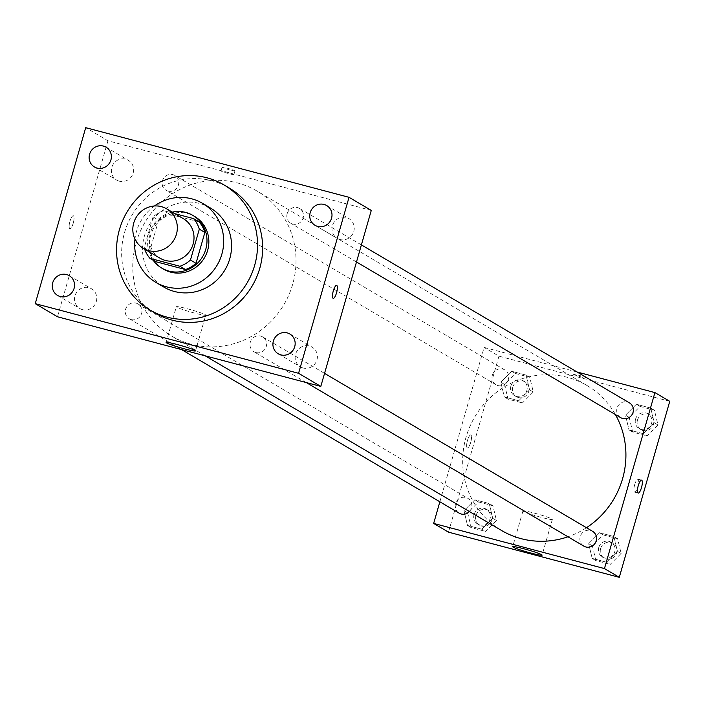 <?xml version="1.0" encoding="UTF-8"?>
<svg xmlns="http://www.w3.org/2000/svg" width="705" height="705" viewBox="0 0 705 705"><rect width="100%" height="100%" fill="white"/><g stroke="black" fill="none" stroke-linecap="round" stroke-linejoin="round"><path stroke-width="0.53" stroke-dasharray="3.52 2.64" d="M160.106 258.242A22.948 22.022 120.5 0 1 150.403 232.826A22.948 22.022 120.5 0 1 183.406 218.709M174.822 213.65L163.613 210.68A29.619 28.42 120.5 0 0 153.055 216.92L144.199 247.79A29.619 28.42 120.5 0 0 144.622 249.121M199.127 221.881L169.174 213.959L163.613 210.68M153.055 216.92L158.616 220.198L149.76 251.068L144.199 247.79M158.616 220.198A29.619 28.42 120.5 0 1 169.174 213.959M155.505 261.625A29.619 28.42 120.5 0 1 149.76 251.068M172.231 212.126A30.597 29.363 -59.5 0 0 153.179 260.251M163.639 269.204A30.597 29.363 120.5 0 1 150.703 235.311A30.597 29.363 120.5 0 1 187.583 213.509A30.597 29.363 120.5 0 1 194.703 216.488M154.474 205.975A45.895 44.045 -59.5 0 0 134.955 239.101M210.346 207.949A45.895 44.045 -59.5 0 0 199.665 203.489A45.895 44.045 -59.5 0 0 146.376 230.509A45.895 44.045 -59.5 0 0 163.745 287.023M155.25 313.09A72.668 69.733 120.5 0 1 124.529 232.606A72.668 69.733 120.5 0 1 212.117 180.824A72.668 69.733 120.5 0 1 229.037 187.882M303.124 368.001A11.474 11.007 120.5 0 1 300.453 366.891A11.474 11.007 120.5 0 1 296.787 351.416A11.474 11.007 120.5 0 1 312.103 347.116A11.474 11.007 120.5 0 1 316.448 361.242A11.474 11.007 120.5 0 1 303.124 368.001M82.503 309.662A11.474 11.007 120.5 0 1 79.832 308.543A11.474 11.007 120.5 0 1 76.166 293.068A11.474 11.007 120.5 0 1 91.483 288.777A11.474 11.007 120.5 0 1 95.818 302.903A11.474 11.007 120.5 0 1 82.503 309.662M119.339 181.185A11.474 11.007 120.5 0 1 116.669 180.075A11.474 11.007 120.5 0 1 113.003 164.6A11.474 11.007 120.5 0 1 128.319 160.299A11.474 11.007 120.5 0 1 132.663 174.435A11.474 11.007 120.5 0 1 119.339 181.185M339.96 239.533A11.474 11.007 120.5 0 1 337.29 238.413A11.474 11.007 120.5 0 1 333.632 222.939A11.474 11.007 120.5 0 1 348.94 218.647A11.474 11.007 120.5 0 1 353.284 232.773A11.474 11.007 120.5 0 1 339.96 239.533M194.765 313.135A15.298 1.119 16 0 1 176.347 306.728A15.298 1.119 16 0 1 191.363 309.874A15.298 1.119 16 0 1 205.763 315.161A15.298 1.119 16 0 1 194.765 313.135M371.279 210.416L107.953 140.78L85.71 127.675M234.721 170.698A6.689 0.494 16 0 1 234.932 170.892A6.689 0.494 16 0 1 228.358 169.517A6.689 0.494 16 0 1 222.066 167.2A6.689 0.494 16 0 1 227.741 168.328A6.689 0.494 16 0 1 234.721 170.698M233.663 174.391A6.689 0.494 16 0 1 233.866 174.584A6.689 0.494 16 0 1 227.301 173.219A6.689 0.494 16 0 1 221 170.901A6.689 0.494 16 0 1 226.684 172.02A6.689 0.494 16 0 1 233.663 174.391M107.953 140.78L57.493 316.774M73.223 223.177A6.689 1.815 104.8 0 0 73.311 215.756A6.689 1.815 104.8 0 0 69.848 221.758A6.689 1.815 104.8 0 0 69.892 228.693A6.689 1.815 104.8 0 0 73.223 223.177A6.689 1.815 104.8 0 0 73.32 215.756A6.689 1.815 104.8 0 0 69.848 221.758A6.689 1.815 104.8 0 0 69.901 228.693A6.689 1.815 104.8 0 0 73.232 223.185M333.209 298.33L333.209 298.33A6.689 1.815 -75.2 0 1 333.298 290.901A6.689 1.815 -75.2 0 1 336.629 285.384A6.689 1.815 -75.2 0 1 336.637 285.393L336.637 285.393M255.941 352.562A8.601 8.248 120.5 0 1 250.31 342.198A8.601 8.248 120.5 0 1 262.674 336.911A8.601 8.248 120.5 0 1 255.941 352.562M168.098 191.117A8.601 8.248 120.5 0 1 162.458 180.753A8.601 8.248 120.5 0 1 174.822 175.466A8.601 8.248 120.5 0 1 168.098 191.117M287.146 213.73A8.601 8.248 120.5 0 1 299.51 208.442A8.601 8.248 120.5 0 1 302.251 220.03A8.601 8.248 120.5 0 1 287.146 213.73M131.262 319.585A8.601 8.248 120.5 0 1 126.512 307.16A8.601 8.248 120.5 0 1 141.617 313.461A8.601 8.248 120.5 0 1 131.262 319.585M136.1 242.89A84.142 80.74 120.5 0 1 257.105 191.108A84.142 80.74 120.5 0 1 283.948 304.586A84.142 80.74 120.5 0 1 171.668 336.082A84.142 80.74 120.5 0 1 136.1 242.89M501.572 530.495A84.142 80.74 120.5 0 1 466.005 437.303A84.142 80.74 120.5 0 1 587.009 385.52A84.142 80.74 120.5 0 1 615.421 414.558M586.454 527.719A84.142 80.74 120.5 0 1 567.966 536.778M469.424 511.548A8.601 8.248 -59.5 0 0 467.891 498.347A8.601 8.248 -59.5 0 0 456.417 501.563A8.601 8.248 -59.5 0 0 459.158 513.161M620.691 417.668A8.601 8.248 120.5 0 1 617.051 408.142A8.601 8.248 120.5 0 1 629.415 402.855M492.363 375.166A8.601 8.248 120.5 0 1 504.727 369.878A8.601 8.248 120.5 0 1 507.477 381.476A8.601 8.248 120.5 0 1 492.363 375.166M583.846 546.137A8.601 8.248 120.5 0 1 580.215 536.611A8.601 8.248 120.5 0 1 592.579 531.323M577.087 372.011L484.115 347.424L439.858 501.784M669.75 401.339L498.946 356.166L484.115 347.424M573.491 374.373A6.689 0.494 -164 0 0 580.462 376.743A6.689 0.494 -164 0 0 586.146 377.862A6.689 0.494 -164 0 0 579.854 375.545A6.689 0.494 -164 0 0 573.28 374.179A6.689 0.494 -164 0 0 573.491 374.373M606.547 562.202L617.421 551.275L613.914 536.54L599.532 532.733L588.657 543.661L592.174 558.395L606.547 562.202L617.421 551.275L613.914 536.54L599.532 532.733L588.657 543.661L592.174 558.395L606.547 562.202L610.257 564.388L621.131 553.451L617.615 538.717L603.233 534.919L592.367 545.846L595.875 560.581L610.257 564.388M518.704 400.757L529.57 389.821L526.062 375.095L511.68 371.288L500.814 382.216L504.322 396.95L518.704 400.757L529.57 389.821L526.062 375.095L511.68 371.288L500.814 382.216L504.322 396.95L518.704 400.757L522.405 402.943L533.28 392.006L529.772 377.272L515.39 373.474L504.516 384.401L508.032 399.136L522.405 402.943M498.946 356.166L448.486 532.152M643.392 433.734L654.258 422.797L650.75 408.063L636.368 404.265L625.494 415.192L629.01 429.927L643.392 433.734L654.258 422.797L650.75 408.063L636.368 404.265L625.494 415.192L629.01 429.927L643.392 433.734L647.093 435.91L657.968 424.983L654.452 410.248L640.078 406.45L629.204 417.378L632.711 432.112L647.093 435.91M481.867 529.226L492.733 518.298L489.226 503.564L474.844 499.757L463.969 510.693L467.486 525.428L481.867 529.226L492.733 518.298L489.226 503.564L474.844 499.757L463.969 510.693L467.486 525.428L481.867 529.226L485.569 531.411L496.443 520.484L492.927 505.749L478.545 501.942L467.679 512.879L471.187 527.613L485.569 531.411M470.702 442.387A6.689 1.815 104.8 0 0 470.79 434.959A6.689 1.815 104.8 0 0 467.327 440.969A6.689 1.815 104.8 0 0 467.371 447.904A6.689 1.815 104.8 0 0 470.702 442.387A6.689 1.815 104.8 0 0 470.799 434.959A6.689 1.815 104.8 0 0 467.327 440.969A6.689 1.815 104.8 0 0 467.371 447.904A6.689 1.815 104.8 0 0 470.711 442.387M634.676 484.696A6.689 1.815 -75.2 0 1 638.007 479.18A6.689 1.815 -75.2 0 1 638.051 486.115A6.689 1.815 -75.2 0 1 634.588 492.116A6.689 1.815 -75.2 0 1 634.676 484.696M523.41 511.425A15.298 1.119 16 0 1 522.934 510.975A15.298 1.119 16 0 1 537.95 514.112A15.298 1.119 16 0 1 552.35 519.409A15.298 1.119 16 0 1 539.36 516.836A15.298 1.119 16 0 1 523.41 511.425M573.482 374.381A6.689 0.494 -164 0 0 580.462 376.743A6.689 0.494 -164 0 0 586.146 377.871A6.689 0.494 -164 0 0 579.845 375.553A6.689 0.494 -164 0 0 573.28 374.179A6.689 0.494 -164 0 0 573.482 374.381M474.06 514.562A8.601 8.248 120.5 0 1 486.424 509.274A8.601 8.248 120.5 0 1 489.164 520.863A8.601 8.248 120.5 0 1 474.06 514.562M496.443 520.484L492.733 518.298M492.927 505.749L489.226 503.564M478.545 501.942L474.844 499.757M467.679 512.879L463.969 510.693M471.187 527.613L467.486 525.428M475.91 515.655A8.601 8.248 120.5 0 1 488.274 510.367A8.601 8.248 120.5 0 1 491.024 521.956A8.601 8.248 120.5 0 1 475.91 515.655M598.748 547.538A8.601 8.248 120.5 0 1 611.112 542.242A8.601 8.248 120.5 0 1 613.852 553.839A8.601 8.248 120.5 0 1 598.748 547.538M621.131 553.451L617.421 551.275M617.615 538.717L613.914 536.54M603.233 534.919L599.532 532.733M592.367 545.846L588.657 543.661M595.875 560.581L592.174 558.395M600.598 548.631A8.601 8.248 120.5 0 1 612.962 543.335A8.601 8.248 120.5 0 1 615.712 554.932A8.601 8.248 120.5 0 1 600.598 548.631M510.896 386.093A8.601 8.248 120.5 0 1 523.26 380.797A8.601 8.248 120.5 0 1 526.009 392.394A8.601 8.248 120.5 0 1 510.896 386.093M533.28 392.006L529.57 389.821M529.772 377.272L526.062 375.095M515.39 373.474L511.68 371.288M504.516 384.401L500.814 382.216M508.032 399.136L504.322 396.95M512.755 387.186A8.601 8.248 120.5 0 1 525.119 381.89A8.601 8.248 120.5 0 1 527.86 393.487A8.601 8.248 120.5 0 1 512.755 387.186M635.584 419.061A8.601 8.248 120.5 0 1 647.948 413.773A8.601 8.248 120.5 0 1 650.697 425.371A8.601 8.248 120.5 0 1 635.584 419.061M657.968 424.983L654.258 422.797M654.452 410.248L650.75 408.063M640.078 406.45L636.368 404.265M629.204 417.378L625.494 415.192M632.711 432.112L629.01 429.927M637.443 420.154A8.601 8.248 120.5 0 1 649.807 414.866A8.601 8.248 120.5 0 1 652.548 426.463A8.601 8.248 120.5 0 1 637.443 420.154M278.211 353.778L300.453 366.891M289.861 334.011L312.103 347.116M57.59 295.439L79.832 308.543M69.24 275.664L91.483 288.777M94.426 166.962L116.669 180.075M106.076 147.195L128.319 160.299M315.047 225.309L337.29 238.413M326.697 205.543L348.94 218.647M195.514 350.887L205.763 315.161M166.107 342.454L176.347 306.728M233.866 174.584L234.932 170.892M221 170.901L222.066 167.2M587.009 385.52L257.105 191.108M205.173 355.822L171.668 336.082M129.253 318.748L181.582 349.592M137.986 303.934L467.891 498.347M361.392 244.899L299.51 208.442M356.492 261.978L290.786 223.256M504.727 369.878L174.822 175.466M496.003 384.692L166.098 190.279M324.556 373.377L262.674 336.911M306.27 382.559L253.941 351.724M634.588 492.116L638.175 493.068M638.007 479.18L641.594 480.131M522.934 510.975L512.694 546.701M552.35 519.409L542.101 555.135M488.274 510.367L486.424 509.274M479.55 525.181L477.69 524.088M612.962 543.335L611.112 542.242M604.238 558.149L602.378 557.056M525.119 381.89L523.26 380.797M516.386 396.704L514.535 395.611M649.807 414.866L647.948 413.773M641.074 429.68L639.223 428.587"/><path stroke-width="1.06" d="M133.73 223A22.948 22.022 120.5 0 1 166.724 208.874A22.948 22.022 120.5 0 1 174.047 239.823A22.948 22.022 120.5 0 1 143.423 248.416A22.948 22.022 120.5 0 1 133.73 223M166.724 208.874L183.406 218.709A22.948 22.022 120.5 0 1 190.729 249.658A22.948 22.022 120.5 0 1 160.106 258.242L143.423 248.416M193.567 218.603L199.127 221.881A29.619 28.42 120.5 0 1 204.873 232.43L196.025 263.3A29.619 28.42 120.5 0 1 185.459 269.548L155.505 261.625L149.945 258.347L179.898 266.27A29.619 28.42 120.5 0 0 190.465 260.022L199.312 229.16A29.619 28.42 120.5 0 0 193.567 218.603L174.822 213.65M149.945 258.347A29.619 28.42 120.5 0 1 144.622 249.121M153.179 260.251A30.597 29.363 -59.5 0 0 161.78 268.111A30.597 29.363 -59.5 0 0 202.608 256.655A30.597 29.363 -59.5 0 0 192.853 215.395A30.597 29.363 -59.5 0 0 185.723 212.416A30.597 29.363 -59.5 0 0 172.231 212.126M192.853 215.395L194.703 216.488A30.597 29.363 120.5 0 1 204.468 257.748A30.597 29.363 120.5 0 1 163.639 269.204L161.78 268.111M185.459 269.548L179.898 266.27M204.873 232.43L199.312 229.16M196.025 263.3L190.465 260.022M134.955 239.101A45.895 44.045 -59.5 0 0 155.867 282.379A45.895 44.045 -59.5 0 0 217.114 265.203A45.895 44.045 -59.5 0 0 202.467 203.304A45.895 44.045 -59.5 0 0 191.786 198.845A45.895 44.045 -59.5 0 0 154.474 205.975M155.867 282.379L163.745 287.023A45.895 44.045 -59.5 0 0 224.992 269.848A45.895 44.045 -59.5 0 0 210.346 207.949L202.467 203.304M207.023 177.819A72.668 69.733 -59.5 0 0 122.644 220.612A72.668 69.733 -59.5 0 0 150.156 310.085A72.668 69.733 -59.5 0 0 247.12 282.89A72.668 69.733 -59.5 0 0 223.943 184.886A72.668 69.733 -59.5 0 0 207.023 177.819M223.943 184.886L229.037 187.882A72.668 69.733 120.5 0 1 252.223 285.895A72.668 69.733 120.5 0 1 155.25 313.09L150.156 310.085M280.881 354.897A11.474 11.007 120.5 0 1 278.211 353.778A11.474 11.007 120.5 0 1 274.553 338.303A11.474 11.007 120.5 0 1 289.861 334.011A11.474 11.007 120.5 0 1 294.205 348.138A11.474 11.007 120.5 0 1 280.881 354.897M60.26 296.549A11.474 11.007 120.5 0 1 57.59 295.439A11.474 11.007 120.5 0 1 53.924 279.964A11.474 11.007 120.5 0 1 69.24 275.664A11.474 11.007 120.5 0 1 73.584 289.799A11.474 11.007 120.5 0 1 60.26 296.549M97.096 168.081A11.474 11.007 120.5 0 1 94.426 166.962A11.474 11.007 120.5 0 1 90.769 151.487A11.474 11.007 120.5 0 1 106.076 147.195A11.474 11.007 120.5 0 1 110.421 161.322A11.474 11.007 120.5 0 1 97.096 168.081M317.717 226.42A11.474 11.007 120.5 0 1 315.047 225.309A11.474 11.007 120.5 0 1 311.39 209.834A11.474 11.007 120.5 0 1 326.697 205.543A11.474 11.007 120.5 0 1 331.042 219.669A11.474 11.007 120.5 0 1 317.717 226.42M349.037 197.312L85.71 127.675L35.25 303.661L298.576 373.298L349.037 197.312L371.279 210.416L320.81 386.411L298.576 373.298M320.81 386.411L57.493 316.774L35.25 303.661M184.516 348.86A15.298 1.119 16 0 1 166.107 342.454A15.298 1.119 16 0 1 181.123 345.6A15.298 1.119 16 0 1 195.514 350.887A15.298 1.119 16 0 1 184.516 348.86M333.306 290.901A6.689 1.815 -75.2 0 1 336.637 285.393A6.689 1.815 -75.2 0 1 336.682 292.328A6.689 1.815 -75.2 0 1 333.218 298.33A6.689 1.815 -75.2 0 1 333.306 290.901M336.637 285.393A6.689 1.815 -75.2 0 1 336.682 292.319A6.689 1.815 -75.2 0 1 333.209 298.33M615.421 414.558A84.142 80.74 120.5 0 1 586.454 527.719M567.966 536.778A84.142 80.74 120.5 0 1 501.572 530.495L205.173 355.822M181.582 349.592L459.158 513.161A8.601 8.248 -59.5 0 0 469.424 511.548M361.392 244.899L629.415 402.855A8.601 8.248 120.5 0 1 632.156 414.443A8.601 8.248 120.5 0 1 620.691 417.668L356.492 261.978M324.556 373.377L592.579 531.323A8.601 8.248 120.5 0 1 595.32 542.921A8.601 8.248 120.5 0 1 583.846 546.137L306.27 382.559M439.858 501.784L433.654 523.418L604.458 568.582L654.919 392.597L577.087 372.011M433.654 523.418L448.486 532.152L619.29 577.324L669.75 401.339L654.919 392.597M619.29 577.324L604.458 568.582M513.161 547.15A15.298 1.119 16 0 1 512.694 546.701A15.298 1.119 16 0 1 527.71 549.838A15.298 1.119 16 0 1 542.101 555.135A15.298 1.119 16 0 1 529.111 552.561A15.298 1.119 16 0 1 513.161 547.15M638.263 485.639A6.689 1.815 -75.2 0 1 641.594 480.131A6.689 1.815 -75.2 0 1 641.638 487.067A6.689 1.815 -75.2 0 1 638.175 493.068A6.689 1.815 -75.2 0 1 638.263 485.639"/></g></svg>
